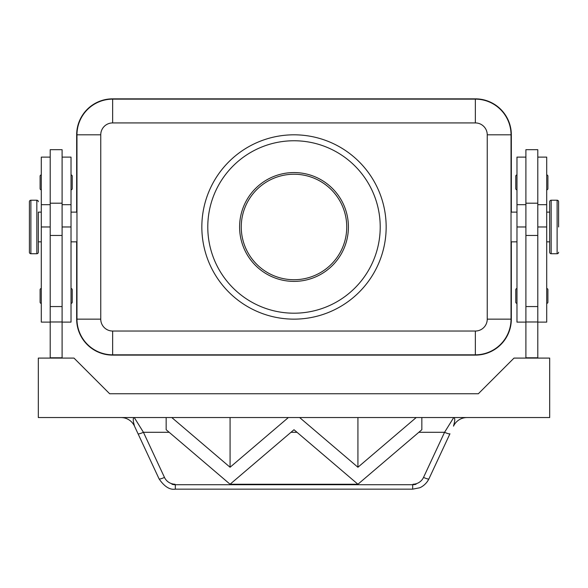 <?xml version="1.0" encoding="UTF-8"?>
<svg xmlns="http://www.w3.org/2000/svg" width="588" height="588" viewBox="0 0 588 588"><rect width="100%" height="100%" fill="white"/><g stroke="black" fill="none" stroke-linecap="round" stroke-linejoin="round"><path stroke-width="0.88" d="M112.646 331.037A11.892 11.892 0 0 1 100.754 319.144L100.754 134.814A11.892 11.892 0 0 1 112.646 122.921L475.354 122.921L475.354 99.137A35.677 35.677 0 0 1 511.031 134.814A35.677 35.677 0 0 0 475.354 99.137A35.677 35.677 0 0 1 511.031 134.814A35.677 35.677 0 0 0 475.354 99.137A35.677 35.677 0 0 1 511.031 134.814L487.246 134.814L487.246 319.144L511.031 319.144L511.031 134.814A35.677 35.677 0 0 0 475.354 99.137L112.646 99.137A35.677 35.677 0 0 0 76.969 134.814L76.969 319.144A35.677 35.677 0 0 0 112.646 354.821L475.354 354.821A35.677 35.677 0 0 0 511.031 319.144A35.677 35.677 0 0 1 475.354 354.821L475.354 331.037L112.646 331.037L112.646 354.821M546.708 241.844L549.684 241.844L549.684 252.252L549.684 201.706A1.485 1.485 0 0 1 551.169 200.221L557.115 200.221A1.485 1.485 0 0 1 558.6 201.706L558.6 226.975M549.684 252.252A1.485 1.485 0 0 0 551.169 253.737L551.169 200.221M551.169 253.737L557.115 253.737A1.485 1.485 0 0 0 558.6 252.252M537.792 322.114L546.708 322.114L546.708 157.114L537.792 157.114M525.9 322.114L516.977 322.114L516.977 157.114L525.9 157.114M516.977 174.952A1.191 1.191 0 0 0 515.786 176.143L515.786 188.623A1.191 1.191 0 0 0 516.977 189.814M547.898 188.623L547.898 176.143L547.898 188.623A1.191 1.191 0 0 1 546.708 189.814M547.898 176.143A1.191 1.191 0 0 0 546.708 174.952M516.977 303.386A1.191 1.191 0 0 1 515.786 302.195L515.786 289.708A1.191 1.191 0 0 1 516.977 288.517M547.898 289.708L547.898 302.195L547.898 289.708A1.191 1.191 0 0 0 546.708 288.517M547.898 302.195A1.191 1.191 0 0 1 546.708 303.386M41.292 212.114L38.316 212.114L38.316 252.252L38.316 212.114M41.292 241.844L38.316 241.844M29.4 252.252A1.485 1.485 0 0 0 30.885 253.737L30.885 200.221A1.485 1.485 0 0 0 29.4 201.706L29.4 252.252M72.214 289.708L72.214 302.195L72.214 289.708A1.191 1.191 0 0 0 71.023 288.517M72.214 302.195A1.191 1.191 0 0 1 71.023 303.386M159.083 478.889A5.946 0.941 155 0 0 164.478 477.412L143.435 432.29A5.946 0.941 155 0 1 138.048 433.768L159.083 478.889C164.361 486.599 169.77 490.025 175.327 489.157L175.327 484.718A12.451 12.26 -0 0 1 171.975 484.262A81.32 55.735 0 0 1 175.004 484.24A11.951 11.767 -0 0 1 164.471 477.412M427.233 481.748L428.917 478.889A5.946 0.941 -155 0 1 423.522 477.412A11.914 11.731 0 0 1 412.996 484.24L416.025 484.262A12.444 12.26 -0 0 1 412.673 484.718L175.327 484.718M412.673 484.718L412.673 489.157L419.501 487.82C420.516 487.584 425.888 485.026 428.917 478.889L449.952 433.768A5.946 0.941 -155 0 1 444.565 432.29L423.522 477.412M169.16 432.29L143.435 432.29L134.27 417.546C132.109 418.164 133.983 424.022 134.483 426.131A14.862 14.862 0 0 0 121.01 417.546M466.99 417.546A14.862 14.862 0 0 0 453.517 426.131L453.51 426.146M290.994 432.29L297.006 432.29M453.517 426.131C454.017 424.022 455.891 418.164 453.73 417.553L444.565 432.29L418.84 432.29M207.784 226.975A86.215 86.215 0 0 0 294 313.198A86.215 86.215 0 0 0 380.215 226.975A86.215 86.215 0 0 0 294 140.76A86.215 86.215 0 0 0 207.784 226.975M294 281.387A54.405 54.405 0 0 0 348.405 226.975A54.405 54.405 0 0 0 294 172.571A54.405 54.405 0 0 0 239.595 226.975A54.405 54.405 0 0 0 294 281.387M230.077 484.24L357.923 484.24L294 429.725L230.077 484.24L166.161 429.725L166.161 417.546L171.799 417.546L230.077 467.254L288.363 417.546L421.839 417.546L421.839 429.725L357.923 484.24M299.586 417.502L357.923 467.254L416.26 417.502M357.923 467.254L357.923 417.546M230.077 467.254L230.077 417.546M299.557 417.546L416.282 417.546M421.839 417.546L549.684 417.546L549.684 358.092L514.008 358.092L478.331 393.762L109.669 393.762L73.992 358.092L38.316 358.092L38.316 417.546L166.161 417.546M171.799 417.546L288.363 417.546M134.483 426.131L138.048 433.775M50.208 358.092L50.208 149.683L62.1 149.683L62.1 358.092M537.792 358.092L537.792 149.683L525.9 149.683L525.9 358.092M50.208 357.791L62.1 357.791M41.292 303.386A1.191 1.191 0 0 1 40.102 302.195L40.102 289.708A1.191 1.191 0 0 1 41.292 288.517M41.292 189.814A1.191 1.191 0 0 1 40.102 188.623L40.102 176.143L40.102 188.623M41.292 174.952A1.191 1.191 0 0 0 40.102 176.143M72.214 176.143L72.214 188.623L72.214 176.143A1.191 1.191 0 0 0 71.023 174.952M72.214 188.623A1.191 1.191 0 0 1 71.023 189.814M62.1 322.114L71.023 322.114L71.023 157.114L62.1 157.114M50.208 322.114L41.292 322.114L41.292 157.114L50.208 157.114M30.892 253.737L36.831 253.737L36.831 200.221A1.485 1.485 0 0 1 38.316 201.706M36.831 253.737A1.485 1.485 0 0 0 38.316 252.252M76.668 212.114L76.668 134.814A35.971 35.971 0 0 1 112.646 98.843L475.354 98.843A35.971 35.971 0 0 1 511.332 134.814L511.332 212.114M511.332 241.844L511.332 319.144A35.971 35.971 0 0 1 475.354 355.115L112.646 355.115A35.971 35.971 0 0 1 76.668 319.144L76.668 241.844M537.792 357.791L525.9 357.791M516.977 241.844L511.031 241.844M516.977 212.114L511.031 212.114M549.684 212.114L546.708 212.114M294 279.726A52.744 52.744 0 0 0 346.744 226.975A52.744 52.744 0 0 0 294 174.232A52.744 52.744 0 0 0 241.256 226.975A52.744 52.744 0 0 0 294 279.726M76.969 241.844L71.023 241.844M76.969 212.114L71.023 212.114M112.646 122.921L112.646 99.137A35.677 35.677 0 0 0 76.969 134.814A35.677 35.677 0 0 1 112.646 99.137A35.677 35.677 0 0 0 76.969 134.814A35.677 35.677 0 0 1 112.646 99.137A35.677 35.677 0 0 0 76.969 134.814L100.754 134.814M100.754 319.144L76.969 319.144M537.792 226.975L546.708 226.975M516.977 226.975L525.9 226.975M294 319.144A92.162 92.162 0 0 0 386.162 226.975A92.162 92.162 0 0 0 294 134.814A92.162 92.162 0 0 0 201.838 226.975A92.162 92.162 0 0 0 294 319.144M487.246 319.144A11.892 11.892 0 0 1 475.354 331.037M475.354 122.921A11.892 11.892 0 0 1 487.246 134.814M50.208 235.465L62.1 235.465M50.208 306.561L62.1 306.561M50.208 321.981L62.1 321.981M537.792 306.561L525.9 306.561M537.792 235.465L525.9 235.465M537.792 321.981L525.9 321.981M71.023 226.975L62.1 226.975M557.115 253.737L557.115 200.221M50.208 226.975L41.292 226.975M537.792 204.683L546.708 204.683M516.977 204.683L525.9 204.683M412.673 489.157L175.327 489.157M466.769 417.546L466.277 417.546M62.1 203.191L50.208 203.191M537.792 203.191L525.9 203.191M62.1 204.683L71.023 204.683M36.831 200.221L30.885 200.221M41.292 204.683L50.208 204.683"/></g></svg>
